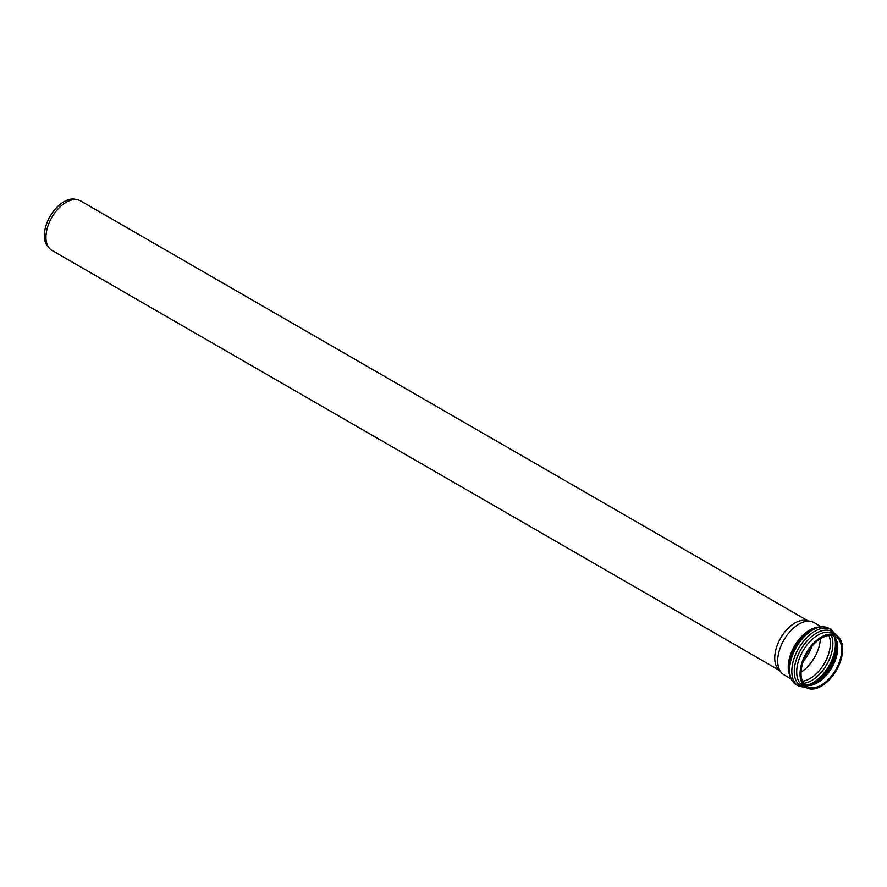 <?xml version="1.0" encoding="UTF-8"?>
<svg xmlns="http://www.w3.org/2000/svg" width="887" height="887" viewBox="0 0 887 887"><rect width="100%" height="100%" fill="white"/><g stroke="black" fill="none" stroke-linecap="round" stroke-linejoin="round"><path stroke-width="1.33" d="M790.916 678.799L783.92 674.752A30.114 17.385 -60 0 1 781.347 672.634A30.114 17.385 -60 0 1 777.688 660.97A30.114 17.385 -60 0 1 788.998 632.719A30.114 17.385 -60 0 1 810.906 621.421A30.114 17.385 -60 0 1 814.033 622.596L821.029 626.643M800.063 673.887A30.114 17.385 -60 0 1 813.213 643.585A30.114 17.385 -60 0 1 836.419 635.513A30.114 17.385 -60 0 1 836.419 670.284A30.114 17.385 -60 0 1 806.305 687.669A30.114 17.385 -60 0 1 800.063 673.887M820.353 638.762A28.706 16.576 -60 0 1 801.083 672.146M801.061 673.322A28.706 16.576 -60 0 1 813.59 644.428A28.706 16.576 -60 0 1 835.709 636.733A28.706 16.576 -60 0 1 835.709 669.885A28.706 16.576 -60 0 1 807.004 686.46A28.706 16.576 -60 0 1 801.061 673.322M781.347 672.634L778.198 669.086A28.584 16.498 -60 0 1 774.728 658.01A28.584 16.498 -60 0 1 785.461 631.2A28.584 16.498 -60 0 1 806.261 620.479L810.906 621.421M779.285 670.306L51.878 250.345A28.584 16.498 -60 0 1 49.428 248.338A28.584 16.498 -60 0 1 45.958 237.261A28.584 16.498 -60 0 1 56.69 210.452A28.584 16.498 -60 0 1 77.491 199.73A28.584 16.498 -60 0 1 80.462 200.839L807.869 620.8M49.428 248.338L47.721 246.398A27.752 16.021 -60 0 1 44.35 235.654A27.752 16.021 -60 0 1 54.772 209.62A27.752 16.021 -60 0 1 74.963 199.209L77.491 199.73M811.86 646.357A26.765 15.456 -60 0 1 803.411 660.992M790.894 677.868A31.355 18.106 -60 0 1 795.417 646.623A31.355 18.106 -60 0 1 820.209 627.076M816.617 627.497A30.114 17.385 120 0 0 788.244 667.068A30.114 17.385 120 0 0 789.452 674.541M806.305 687.669L802.946 685.74A30.114 17.385 -60 0 1 796.703 671.947A30.114 17.385 -60 0 1 809.853 641.645A30.114 17.385 -60 0 1 833.059 633.584L836.419 635.513M835.853 635.192A31.355 18.106 120 0 0 800.761 649.705A31.355 18.106 120 0 0 805.74 687.347M836.009 639.993A31.344 18.095 -60 0 1 836.43 644.705A31.344 18.095 -60 0 1 809.975 685.086M809.354 685.518A30.025 17.341 120 0 0 837.095 646.168M806.228 685.241A31.344 18.095 120 0 0 835.41 644.117A31.344 18.095 120 0 0 834.268 636.666M831.33 635.425A30.025 17.341 -60 0 1 832.882 643.729A30.025 17.341 -60 0 1 803.677 683.323M828.901 635.48A28.706 16.576 -60 0 1 824.411 663.354A28.706 16.576 -60 0 1 802.513 681.194M805.185 685.108A28.706 16.576 120 0 0 831.818 667.634A28.706 16.576 120 0 0 833.625 635.835M789.618 669.885A32.586 18.815 -60 0 1 803.844 637.088A32.586 18.815 -60 0 1 828.957 628.351C821.395 624.825 813.312 626.987 804.697 634.837C798.599 640.625 794.098 647.643 791.193 655.87C786.824 669.363 788.554 679.01 796.371 684.797A32.586 18.815 -60 0 1 789.618 669.885M836.618 635.635L831.163 629.626A32.586 18.815 120 0 0 806.05 638.363A32.586 18.815 120 0 0 791.825 671.16A32.586 18.815 120 0 0 798.577 686.072L796.371 684.797M805.108 685.03L808.135 685.318L814.244 683.655L821.318 678.91L834.257 659.995L836.896 644.339L835.299 638.307L833.525 635.802M831.163 629.626L828.957 628.351M798.577 686.072L806.505 687.791"/></g></svg>
